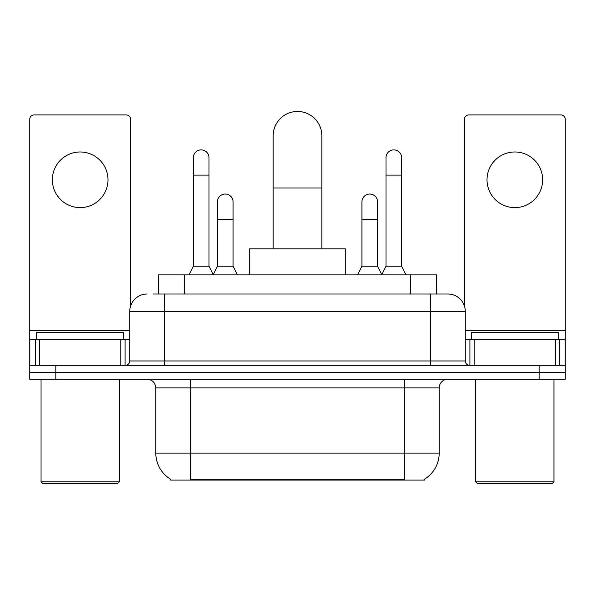 <?xml version="1.0" encoding="UTF-8"?>
<svg xmlns="http://www.w3.org/2000/svg" width="595" height="595" viewBox="0 0 595 595"><rect width="100%" height="100%" fill="white"/><g stroke="black" fill="none" stroke-linecap="round" stroke-linejoin="round"><path stroke-width="0.89" d="M158.426 294.019L158.426 274.897L436.574 274.897L436.574 294.019M424.421 479.206L424.421 480.053L170.579 480.053L170.579 479.206M170.839 479.354A30.427 30.427 0 0 1 155.801 453.107L190.571 453.107L190.571 479.354L404.429 479.354L404.429 453.107L439.199 453.107L439.199 387.91A8.694 8.694 0 0 1 447.894 379.216M155.801 453.107L155.801 387.91C155.288 382.63 152.387 379.729 147.106 379.216M424.161 479.354A30.427 30.427 0 0 0 439.199 453.107M55.826 379.216L565.25 379.216L565.25 372.262L29.75 372.262L29.75 379.216L55.826 379.216L55.826 372.262L29.75 372.262L29.75 339.224L39.53 339.224L39.53 365.308M153.592 294.019L447.894 294.019A17.389 17.389 0 0 1 465.275 311.408L465.275 360.957C465.535 363.597 466.986 365.047 469.626 365.308M153.198 294.019L164.495 294.019L164.495 311.408L129.725 311.408L129.725 360.957A4.343 4.343 0 0 1 125.374 365.308M147.106 294.019A17.389 17.389 0 0 0 129.725 311.408M539.174 379.216L539.174 372.262L565.25 372.262L565.25 339.224L565.25 365.308L29.75 365.308M539.174 365.308L539.174 372.262L55.826 372.262L55.826 365.308M465.275 311.408L430.505 311.408L430.505 294.019L447.894 294.019M80.169 151.978A27.816 27.816 0 0 0 52.353 179.794A27.816 27.816 0 0 0 80.169 207.61A27.816 27.816 0 0 0 107.985 179.794A27.816 27.816 0 0 0 80.169 151.978M120.815 365.308L120.815 339.224L39.53 339.224M130.588 305.979L130.588 119.29A4.343 4.343 0 0 0 126.244 114.947L34.094 114.947A4.343 4.343 0 0 0 29.75 119.29L29.75 339.224M120.815 339.224L129.725 339.224M117.55 483.534L42.788 483.534L41.048 481.794L119.29 481.794L117.55 483.534M41.048 379.216L41.048 481.794M119.29 379.216L119.29 481.794M123.634 339.224L123.634 332.27L36.704 332.27L36.704 339.224M273.157 248.822L273.157 135.809A24.343 24.343 0 0 1 297.5 111.466A24.343 24.343 0 0 1 321.843 135.809A24.343 24.343 0 0 0 297.5 111.466M321.843 248.822L321.843 135.809M345.316 274.897L345.316 248.822L249.684 248.822L249.684 274.897M189.009 274.897L193.353 266.203L209.001 266.203L213.352 274.897M209.001 266.203L209.001 157.712A7.824 7.824 0 0 0 201.177 149.888A7.824 7.824 0 0 1 201.668 149.903M193.353 266.203L193.353 175.101L209.001 175.101M193.353 175.101L193.353 157.712A7.824 7.824 0 0 1 201.177 149.888M381.648 274.897L385.999 266.203L401.647 266.203L405.991 274.897M401.647 266.203L401.647 157.712A7.824 7.824 0 0 0 393.823 149.888A7.824 7.824 0 0 1 394.314 149.903M385.999 266.203L385.999 175.101L401.647 175.101M385.999 175.101L385.999 157.712A7.824 7.824 0 0 1 393.823 149.888M213.218 274.637L217.435 266.203L233.084 266.203L237.427 274.897M233.084 266.203L233.084 201.876A7.824 7.824 0 0 0 225.75 194.067A7.824 7.824 0 0 1 233.084 201.876M217.435 266.203L217.435 219.265L233.084 219.265M217.435 219.265L217.435 201.876A7.824 7.824 0 0 1 225.75 194.067M357.573 274.897L361.916 266.203L377.565 266.203L381.782 274.637M377.565 266.203L377.565 201.876A7.824 7.824 0 0 0 370.231 194.067A7.824 7.824 0 0 1 377.565 201.876M361.916 266.203L361.916 219.265L377.565 219.265M361.916 219.265L361.916 201.876A7.824 7.824 0 0 1 370.231 194.067M514.831 151.978A27.816 27.816 0 0 0 487.015 179.794A27.816 27.816 0 0 0 514.831 207.61A27.816 27.816 0 0 0 542.647 179.794A27.816 27.816 0 0 0 514.831 151.978M555.47 365.308L555.47 339.224L474.185 339.224L474.185 365.308M555.47 339.224L565.25 339.224L565.25 119.29A4.343 4.343 0 0 0 560.906 114.947L468.756 114.947A4.343 4.343 0 0 0 464.412 119.29L464.412 305.979M465.275 339.224L474.185 339.224M552.212 483.534L477.45 483.534L475.71 481.794L553.952 481.794L552.212 483.534M475.71 379.216L475.71 481.794M553.952 379.216L553.952 481.794M558.296 339.224L558.296 332.27L471.366 332.27L471.366 339.224M400.948 480.053L400.948 479.206M194.052 480.053L194.052 479.206M184.502 294.019L184.502 274.897M410.498 294.019L410.498 274.897M404.429 379.216L404.429 387.91L155.801 387.91M439.199 387.91L404.429 387.91L404.429 453.107L190.571 453.107L190.571 379.216M164.495 365.308L164.495 360.957L465.275 360.957M129.725 360.957L164.495 360.957L164.495 311.408L430.505 311.408L430.505 365.308M129.725 330.537L29.75 330.537M125.091 339.224L125.091 365.308M29.817 339.224L29.817 365.308M35.246 365.308L35.246 339.224M273.157 187.968L321.843 187.968M565.25 330.537L465.275 330.537M565.183 365.308L565.183 339.224M559.754 339.224L559.754 365.308M469.909 365.308L469.909 339.224"/></g></svg>
